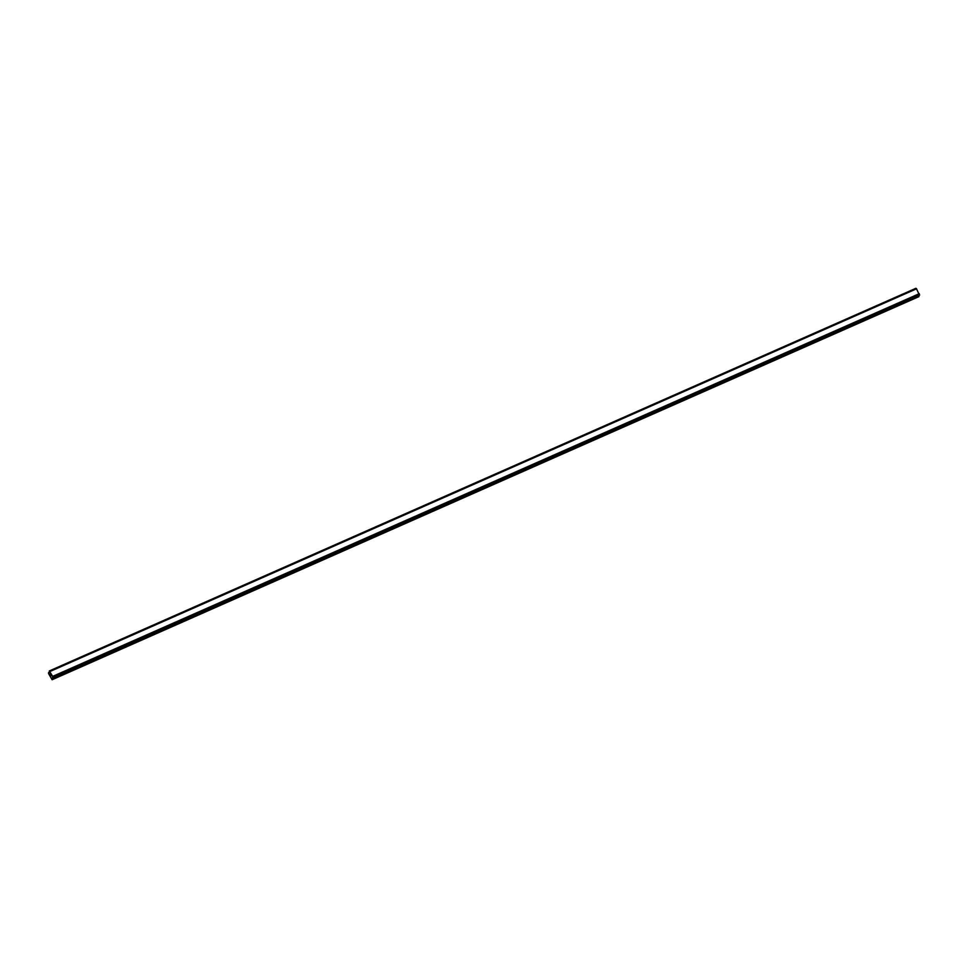 <?xml version="1.0" encoding="UTF-8"?>
<svg xmlns="http://www.w3.org/2000/svg" width="968" height="968" viewBox="0 0 968 968"><rect width="100%" height="100%" fill="white"/><g stroke="black" fill="none" stroke-linecap="round" stroke-linejoin="round"><path stroke-width="1.45" d="M49.32 670.981L915.934 288.282L49.283 670.969L915.982 288.319L49.368 671.018L52.659 676.39L52.115 679.73L48.521 673.438L48.594 672.542L49.574 672.869L49.368 671.018M919.503 295.228L916.43 288.682L49.828 671.381L916.442 288.682M52.901 677.927L919.527 295.216L52.913 677.915M918.68 295.603L918.886 296.438L52.272 679.137M52.115 679.73L918.886 296.438M50.421 674.2L50.747 674.805L50.421 674.2M50.396 674.091L50.542 675.265M50.989 675.434L50.989 676.1M916.49 288.706L49.876 671.405M916.599 288.791L49.985 671.49M919.273 293.691L52.659 676.39M919.322 293.885L52.708 676.584M919.346 294.006L52.732 676.705M49.465 672.215L48.666 672.566M916.043 288.379L49.428 671.078M919.539 294.768L52.925 677.467M919.576 294.877L52.962 677.576M919.6 294.962L52.986 677.66M919.6 295.058L52.986 677.757M918.898 296.644L52.284 679.342"/></g></svg>
